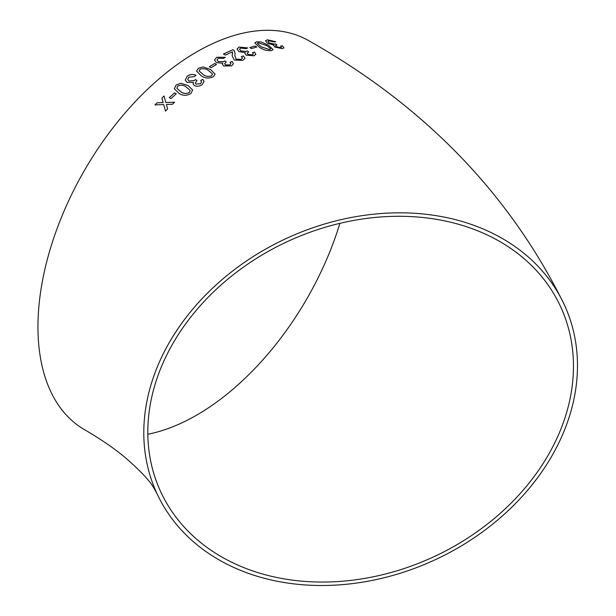 <?xml version="1.0" encoding="UTF-8"?>
<svg xmlns="http://www.w3.org/2000/svg" width="616" height="616" viewBox="0 0 616 616"><rect width="100%" height="100%" fill="white"/><g stroke="black" fill="none" stroke-linecap="round" stroke-linejoin="round"><path stroke-width="0.92" d="M360.637 215.87A224.486 177.046 155.1 0 0 157.011 493.67A224.486 177.046 155.1 0 0 435.173 559.759A224.486 177.046 155.1 0 0 564.264 304.658A224.486 177.046 155.1 0 0 360.637 215.87M564.264 304.658C509.794 194.048 424.678 106.098 308.924 40.802A224.486 129.606 120 0 0 196.681 51.921A224.486 129.606 120 0 0 50.035 249.742A224.486 129.606 120 0 0 84.438 429.622C100.754 439.154 114.26 448.394 124.948 457.334C140.386 470.77 150.035 481.027 153.9 488.111L157.011 493.67M157.095 102.772L154.978 104.905L163.694 104.558L165.511 111.08L167.621 108.955L166.374 104.466L172.426 104.266L174.582 102.233L165.82 102.472L164.049 96.034L161.9 98.075L163.14 102.556L157.095 102.772L154.993 104.936M174.536 92.862L169.277 97.636L170.963 98.591L176.222 93.817L174.536 92.862L169.285 97.667M190.906 93.509L192.639 89.998L188.08 85.539L180.673 83.252L176.045 85.1L174.359 88.819L178.902 93.224C182.529 95.88 186.532 95.981 190.906 93.509M194.386 85.593C197.097 86.687 199.723 86.34 202.256 84.561L204.081 81.404L202.756 79.302L200.693 80.55L201.555 81.828L200.5 83.645L196.188 84.123L195.28 83.06L196.951 80.604L195.449 79.495L194.44 80.511L188.981 81.027L187.703 79.441L188.919 77.177L194.294 76.653L195.973 75.191C192.947 73.982 190.051 74.297 187.287 76.153L185.239 80.088L187.11 82.467L193.455 82.413L193.124 83.999L194.386 85.593M213.275 76.8L215.115 74.12L210.533 69.485L203.088 66.928L198.39 68.268L196.566 71.117L201.139 75.745C204.774 78.371 208.816 78.725 213.275 76.8M214.784 63.456L209.309 66.744L211.003 67.722L216.485 64.434L214.784 63.456L209.309 66.782M223.677 65.989L231.601 65.866L233.456 63.694L232.124 61.461L230.053 62.308L230.923 63.656L229.845 64.911L225.502 64.903L224.594 63.725L226.303 61.977L224.802 60.892L223.785 61.654L218.287 61.577L216.994 59.844L218.256 58.297L223.654 58.374L225.348 57.311L216.632 57.28L214.491 59.991L216.385 62.632L222.776 63.186L222.407 64.21L223.677 65.989M242.843 60.36L245.06 58.281L243.382 55.91L241.326 56.587L242.496 58.097L241.187 59.352L236.144 59.182L234.788 55.64L235.104 53.43L234.126 50.504L233.017 49.665L223.454 53.992L225.34 55.086L232.501 51.782L232.163 55.902L234.28 60.091L242.843 60.36M246.215 55.163L254.077 55.794L255.871 54.27L254.531 52.091L252.491 52.614L253.361 53.931L252.321 54.816L248.017 54.401L247.108 53.222L248.772 51.975L247.27 50.912L246.269 51.467L240.817 50.897L239.524 49.18L240.748 48.094L246.092 48.664L247.748 47.925L239.116 47.078L237.037 48.987L238.939 51.629L245.291 52.676L244.945 53.392L246.215 55.163M255.093 46.008L249.78 47.601L251.474 48.602L256.787 47.008L255.093 46.008L249.773 47.648M271.425 50.635L273.119 49.603L268.491 45.245L261.122 41.95L256.564 41.803L254.847 42.92L259.459 47.324C263.117 49.842 267.105 50.943 271.425 50.635M273.365 45.392L273.658 44.96L274.674 47.008L282.313 48.656L283.945 47.863L282.544 45.915L280.619 45.992L281.512 47.178L280.573 47.64L276.384 46.685L275.46 45.584L276.984 44.945L275.475 43.905L274.543 44.175L269.238 42.943L267.906 41.364L269.023 40.795L274.212 42.027L275.768 41.726L267.39 39.778L265.504 40.795L267.452 43.236L273.658 44.96L273.373 45.368M573.457 366.243A220.328 173.766 155.1 0 0 560.491 306.414A220.328 173.766 155.1 0 0 287.487 241.549A220.328 173.766 155.1 0 0 160.784 491.922A220.328 173.766 155.1 0 0 397.782 570.555A220.328 173.766 155.1 0 0 573.457 366.243M147.832 434.242A220.328 127.204 120 0 0 339.909 223.331M283.938 47.886L282.544 45.915M282.528 45.961L280.603 46.038M281.504 47.201L280.573 47.64M280.557 47.686L276.384 46.685M276.376 46.731L275.452 45.607M276.977 44.983L275.475 43.905M275.46 43.952L274.543 44.175M274.528 44.221L269.238 42.943M269.223 42.981L267.898 41.388M275.752 41.773L267.39 39.778M267.375 39.824L265.496 40.818M273.111 49.627L268.491 45.245M268.476 45.291L261.122 41.95M261.107 41.996L256.564 41.803M256.556 41.849L254.847 42.943M269.746 49.665L270.616 48.602L266.705 45.607L258.266 42.804L257.38 43.428L261.276 46.901L269.746 49.665L270.609 48.649M270.624 49.103L270.616 48.602M257.38 43.428L261.284 46.855L269.754 49.619M256.772 47.047L255.078 46.046M255.863 54.293L254.531 52.091M254.524 52.137L252.491 52.653M253.361 53.954L252.321 54.816M252.314 54.855L248.017 54.401M248.017 54.447L247.108 53.246M248.764 52.021L247.27 50.912M247.262 50.951L246.269 51.467M246.261 51.505L240.817 50.897M240.81 50.936L239.516 49.203M247.694 47.948L239.116 47.078M239.108 47.124L237.037 49.011M244.937 53.407L245.291 52.676M245.06 58.304L243.382 55.91M243.374 55.956L241.318 56.633M242.496 58.112L241.187 59.352M241.187 59.39L236.144 59.182M236.144 59.228L234.788 55.656M235.096 53.453L234.126 50.504M234.126 50.551L233.017 49.665M233.01 49.703L223.454 54.031M232.571 53.353L232.317 54.67M232.309 54.709L232.163 55.925M233.456 63.718L232.124 61.461M232.124 61.5L230.053 62.347M230.915 63.679L229.845 64.911M229.845 64.95L225.502 64.903M225.502 64.942L224.594 63.748M226.303 62.016L224.802 60.892M224.802 60.93L223.785 61.654M223.785 61.692L218.287 61.577M218.287 61.615L216.994 59.86M225.302 57.334L216.632 57.28M216.632 57.327L214.484 60.014M222.407 64.226L222.776 63.186M216.485 64.472L214.784 63.494M215.115 74.136L210.533 69.485M210.533 69.523L203.088 66.928M203.088 66.967L198.39 68.268M198.398 68.307L196.566 71.133M211.604 75.853L212.543 73.959L208.655 70.686C206.229 68.715 203.372 68.237 200.085 69.246L199.137 70.971L203.026 74.482C205.459 76.453 208.324 76.908 211.604 75.853L212.551 73.997M199.137 70.932L203.018 74.444C205.459 76.415 208.316 76.869 211.604 75.814M204.081 81.443L202.756 79.302M202.756 79.341L200.7 80.588M201.555 81.851L200.5 83.645M200.508 83.684L196.188 84.123M196.188 84.161L195.287 83.075M196.958 80.634L195.449 79.495M195.457 79.526L194.44 80.511M194.448 80.542L188.981 81.027M188.989 81.066L187.703 79.456M195.98 75.229C192.954 74.02 190.059 74.336 187.295 76.192L187.287 76.153M187.295 76.192L185.239 80.103M193.131 84.015L193.455 82.413M192.646 90.013L188.08 85.539M188.088 85.578L180.673 83.252M180.673 83.291L176.045 85.1M176.053 85.131L174.367 88.835M176.877 88.296L180.742 91.676C183.183 93.694 186.017 93.994 189.243 92.577L190.144 90.39L186.24 87.033C183.807 85.016 180.973 84.692 177.739 86.063L176.877 88.296L180.734 91.645C183.175 93.663 186.009 93.955 189.235 92.539L190.144 90.39M176.238 93.855L174.544 92.893M165.519 111.111L163.694 104.558M174.59 102.264L165.82 102.472M164.056 96.065L161.9 98.075M161.908 98.106L163.14 102.556M163.148 102.587L157.103 102.803"/></g></svg>
